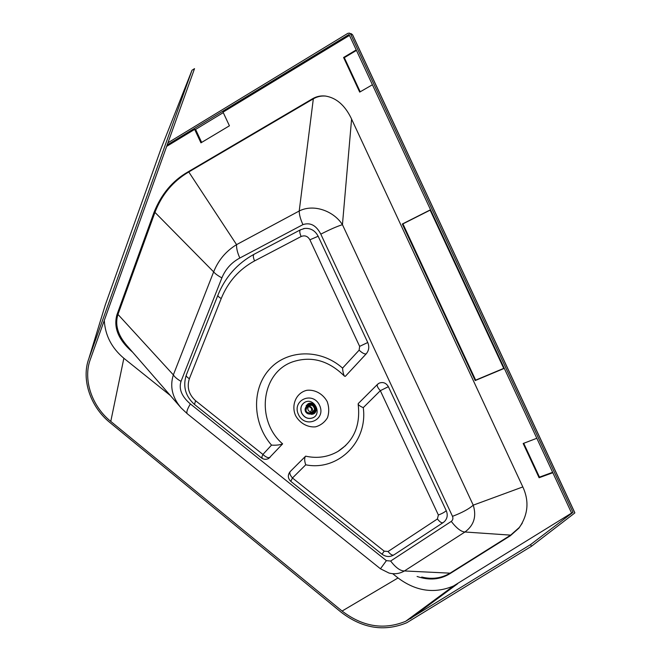 <?xml version="1.0" encoding="UTF-8"?>
<svg xmlns="http://www.w3.org/2000/svg" width="661" height="661" viewBox="0 0 661 661"><rect width="100%" height="100%" fill="white"/><g stroke="black" fill="none" stroke-linecap="round" stroke-linejoin="round"><path stroke-width="0.99" d="M132.638 352.189L132.514 352.09C118.476 340.043 113.295 327.575 116.972 314.686L153.988 212.478C161.201 194.284 172.48 180.784 187.84 171.992L312.562 98.737C316.569 96.415 320.899 95.523 325.551 96.06C336.176 97.828 344.654 105.074 350.983 117.798L523.008 487.322C529.411 501.534 528.032 515.142 518.885 528.172L510.234 535.831L449.563 573.897C439.937 579.697 429.113 580.556 417.083 576.466M522.289 523.14L519.273 527.486L510.639 535.137L450.067 573.161C441.531 578.276 432.087 579.573 421.726 577.036M449.563 573.897L450.067 573.161L404.425 570.955C399.731 573.715 394.609 574.417 389.04 573.062L380.455 568.782L187.352 413.819L181.18 407.994L126.763 345.439C117.708 334.83 114.774 324.493 117.964 314.413L154.955 212.371C161.755 194.665 173.025 181.188 188.773 171.951L236.564 244.636L299.218 210.999C313.801 203.505 333.929 211.198 342.439 224.682C337.217 226.293 330.013 229.45 320.808 234.143L452.504 516.34C453.297 518.398 452.884 520.091 451.265 521.413C456.577 528.263 461.138 531.791 464.947 531.998L510.639 535.137L510.234 535.831M187.352 413.819C186.138 412.621 187.137 409.324 190.368 403.945C181.742 396.534 178.619 389.007 181.015 381.364C177.255 379.199 174.702 377.043 173.356 374.886L117.964 314.413L116.972 314.686M380.455 568.782L386.388 560.652L190.368 403.945M181.18 407.994L181.18 407.994C172.273 397.542 169.67 386.503 173.356 374.886L213.643 271.878C218.304 260.244 225.938 251.163 236.564 244.636C236.382 248.379 237.473 252.841 239.836 258.021L302.936 224.624C300.491 219.278 299.251 214.734 299.218 210.999L313.331 98.82C317.214 96.564 321.42 95.663 325.931 96.109M571.591 513.076L453.438 586.034L405.68 621.29C383.876 630.206 362.682 626.785 342.084 611.045L110.775 421.404C91.796 406.16 82.881 379.521 90.251 359.609L194.524 68.637L192.004 70.248L88.805 358.725C81.154 379.282 90.35 406.821 109.957 422.577L341.192 612.268C362.451 628.52 384.314 632.007 406.796 622.736L531.411 546.308L530.593 544.565L405.68 621.29M167.952 142.793L347.818 33.356L349.372 33.116L350.677 34.24L572.988 512.333L530.593 544.565M572.988 512.333L571.641 513.167L349.041 34.479L167.167 144.982M392.7 573.69L398.029 577.954C415.918 591.281 434.384 593.975 453.438 586.034M104.289 320.436C105.165 335.4 111.692 348.017 123.863 358.27L170.282 395.46M312.562 98.737L313.331 98.82L188.773 171.951L187.84 171.992M522.818 486.926L473.235 505.161C476.721 516.423 473.954 525.371 464.947 531.998L404.425 570.955C400.368 570.988 395.774 567.683 390.634 561.04L386.388 560.652M327.195 401.599C322.998 393.873 314.966 389.42 306.927 390.287C296.351 392.634 290.931 404.796 295.525 415.496C299.656 423.09 307.514 427.576 315.537 426.841C320.668 425.387 324.642 422.346 327.468 417.727C329.228 412.489 329.145 407.11 327.195 401.599M344.464 376.142C328.674 360.518 311.447 355.734 292.806 361.79C260.921 372.622 255.633 420.751 282.627 443.87C279.81 444.985 276.108 445.407 271.522 445.117C252.717 423.61 251.345 389.651 269.044 369.722C286.486 349.553 320.279 348.231 342.572 368.111C342.844 371.846 343.472 374.523 344.464 376.142L345.306 376.357L366.194 353.858C368.97 350.528 369.499 346.744 367.756 342.505L318.164 236.25C315.157 230.598 310.678 227.995 304.729 228.433L303.382 228.689M270.027 457.445C268.209 458.18 265.846 457.181 262.921 454.438L261.434 457.899C263.731 459.552 266.143 459.75 268.672 458.486L282.627 443.87M388.379 386.685L380.331 390.676L438.383 515.018L437.4 518.968C439.904 522.107 441.829 523.305 443.167 522.578L444.473 521.521C447.373 518.488 447.968 514.869 446.241 510.664L388.379 386.685C386.123 382.917 383.058 381.736 379.183 383.14L377.373 384.479C376.77 385.768 377.762 387.833 380.331 390.676L363.261 407.639C368.045 442.374 337.498 471.334 305.737 464.807C304.457 461.072 304.333 458.271 305.374 456.412L305.638 456.164C317.206 458.709 327.972 457.131 337.936 451.438L345.695 445.514M379.183 383.14L377.91 383.975M153.988 212.478L154.955 212.371L213.643 271.878C215.189 273.753 217.932 275.753 221.881 277.868C225.525 269.077 231.515 262.467 239.836 258.021M574.632 512.482L574.789 512.969L531.411 546.308M88.805 358.725L105.339 304.787L161.218 148.147L192.004 70.248M351.586 119.079L342.439 224.682L473.235 505.161C469.046 508.929 462.138 512.655 452.504 516.34M319.585 405.333C312.793 390.684 291.551 400.219 298.475 414.587C305.068 429.105 326.476 419.933 319.585 405.333M261.434 457.899L262.227 457.66M363.261 407.639C360.344 406.408 358.642 405.234 358.155 404.119L358.402 403.433M358.245 403.582L377.53 384.322M290.344 471.425L290.154 471.615C289.311 473.111 290.088 475.234 292.468 477.994L290.807 481.365L382.008 554.215L384.198 551.158L388.065 551.497L437.4 518.968M350.677 34.24L352.52 34.777L349.471 33.141M574.83 512.903L352.627 35.008M450.992 588.654L448.877 589.397M301.689 413.183C304.498 417.942 308.29 419.471 313.05 417.76C322.295 413.637 314.149 397.451 305.159 402.095C301.044 404.557 299.887 408.258 301.689 413.183M304.556 402.409C300.962 405.019 300.028 408.597 301.755 413.142C304.572 417.901 308.356 419.421 313.116 417.711L313.744 417.364M349.479 35.413L223.046 112.155L229.425 125.797L200.944 142.834L194.656 129.391L166.663 146.378M536.815 438.276L523.173 443.498L539.103 477.738L552.827 472.722M356.229 49.93L343.588 57.49L359.691 92.102L372.416 84.757M402.318 224.021L475.193 380.562L503.814 368.565L430.071 209.991L402.318 224.021L402.929 223.881L475.664 380.141L503.723 368.375M201.655 142.404L195.582 129.424L194.656 129.391M223.269 112.626L195.582 129.424M539.103 477.738L539.467 477.135L523.719 443.291M539.467 477.135L552.637 472.318M475.193 380.562L475.664 380.141M430.137 210.132L402.929 223.881M360.204 91.805L344.315 57.656L343.588 57.49M356.444 50.401L344.315 57.656M305.481 411.514C304.647 409.25 305.175 407.548 307.059 406.399C309.232 405.664 310.959 406.375 312.232 408.548C313.058 410.787 312.546 412.489 310.695 413.637C308.505 414.406 306.77 413.703 305.481 411.514M311.471 408.515L311.777 409.118L310.364 412.993C305.845 412.704 304.845 410.729 307.373 407.052C309.009 406.465 310.373 406.953 311.471 408.515M311.513 414.389L312.901 414.125C319.577 412.1 314.644 400.607 308.406 403.648L306.167 405.689M313.529 413.472C318.883 410.745 313.934 401.277 308.555 403.954L308.001 404.243M313.289 413.621C315.487 412.026 316.057 409.828 315.008 407.044C313.314 404.168 311.017 403.218 308.133 404.193L307.572 404.507M307.489 404.557L307.976 404.284C313.306 401.483 318.437 410.894 313.124 413.728M308.142 413.836L312.628 414.009C315.082 412.481 315.76 410.225 314.669 407.25C312.967 404.375 310.678 403.417 307.795 404.4L305.134 408.944M305.2 408.672C307.241 403.367 310.306 402.937 314.388 407.399C315.388 412.58 313.397 414.753 308.414 413.902M305.589 407.738L307.877 404.896C312.926 402.252 317.52 411.373 312.289 413.67L309.422 413.976M310.81 413.579L313.041 413.191L312.289 413.67M307.927 404.871L306.58 406.68M312.174 405.243L308.489 405.54M311.281 413.274L312.694 412.39L314.628 409.242M311.348 412.183L310.67 411.993C308.084 411.051 307.282 409.333 308.249 406.837L308.059 406.837M410.423 618.713L457.586 583.762M398.029 577.954L342.084 611.045M123.863 358.27L110.775 421.404M221.881 277.868L181.015 381.364M390.634 561.04L451.265 521.413M302.936 224.624C310.282 222.17 316.239 225.343 320.808 234.143M186.303 375.027L186.262 375.134C182.709 386.478 185.444 396.236 194.466 404.416L195.598 400.731C188.79 394.501 186.708 387.148 189.36 378.679L221.237 298.508C228.012 281.842 239.125 269.308 254.576 260.913L301.127 236.514C304.82 235.052 307.737 236.151 309.885 239.803L359.642 346.372L359.121 350.173C362.245 353.057 364.599 354.288 366.194 353.858M217.923 295.161L186.262 375.134C186.071 376.159 187.104 377.34 189.36 378.679M254.196 254.204L254.072 254.27C237.241 263.516 225.178 277.174 217.89 295.252C217.775 296.111 218.89 297.202 221.237 298.508M300.507 229.78L254.072 254.27C252.956 255.303 253.122 257.517 254.576 260.913M304.729 228.433L300.391 229.838C299.383 230.821 299.631 233.052 301.127 236.514M318.164 236.25L309.885 239.803M367.756 342.505L359.642 346.372M342.572 368.111L359.121 350.173M271.522 445.117L262.921 454.438L195.598 400.731M446.241 510.664C444.853 512.068 442.234 513.523 438.383 515.018M442.92 522.752L393.923 554.876C392.46 555.686 390.511 554.562 388.065 551.497M305.737 464.807L292.468 477.994L384.198 551.158M519.273 527.486L518.885 528.172M194.466 404.416L261.409 457.883M337.936 451.438C353.908 441.11 360.65 425.337 358.155 404.119M393.642 555.058C389.75 557.24 385.875 556.959 382.017 554.215M305.374 456.412L290.154 471.615C287.535 475.052 287.758 478.308 290.807 481.365M574.806 512.688L352.635 34.876L351.214 33.653M313.793 413.712L312.901 414.125M307.795 403.978L308.406 403.648M307.059 406.399L309.067 405.193M310.364 412.993L310.844 412.695"/></g></svg>
